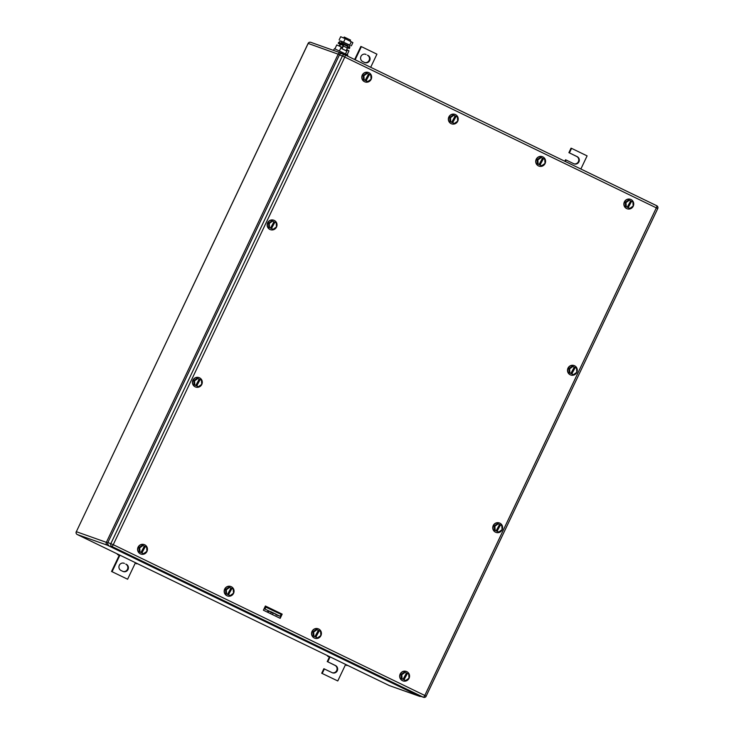 <?xml version="1.0" encoding="UTF-8"?>
<svg xmlns="http://www.w3.org/2000/svg" width="734" height="734" viewBox="0 0 734 734"><rect width="100%" height="100%" fill="white"/><g stroke="black" fill="none" stroke-linecap="round" stroke-linejoin="round"><path stroke-width="1.1" d="M119.009 555.28L117.431 554.509L119.009 555.28M135.249 563.143L136.845 563.84L135.46 562.703M119.908 555.179L112.063 571.713L127.606 579.236L135.276 563.088M127.606 579.236L112.063 571.713M119.202 555.381L111.531 571.52M124.422 563.4A3.936 3.798 -70.5 0 0 119.229 565.483A3.936 3.798 -70.5 0 0 121.046 570.501L122.908 571.401A3.936 3.798 -70.5 0 0 128.101 569.318A3.936 3.798 -70.5 0 0 126.285 564.299L125.762 564.116A3.936 3.798 -70.5 0 1 123.028 571.456M370.688 67.299L376.927 54.16L361.385 46.637L355.146 59.775M361.385 46.637L360.853 46.453L354.641 59.537M367.945 55.371A3.936 3.798 -70.5 0 1 369.762 60.39A3.936 3.798 -70.5 0 1 364.569 62.482L362.706 61.573A3.936 3.798 -70.5 0 1 360.88 56.564A3.936 3.798 -70.5 0 1 366.073 54.472L365.55 54.288A3.936 3.798 -70.5 0 0 365.44 54.233M367.413 55.188A3.936 3.798 -70.5 0 1 364.679 62.528M329.181 657.003L327.612 656.233L329.181 657.003M345.42 664.857L347.017 665.554L345.631 664.417M330.089 656.893L327.759 661.802L335.53 665.564A3.936 3.798 -70.5 0 1 337.346 670.582A3.936 3.798 -70.5 0 1 332.153 672.674L323.859 668.72L321.712 673.243L337.778 680.95L345.448 664.811M321.712 673.243L337.778 680.95M322.235 673.427L324.382 668.913M327.759 661.802L334.998 665.38A3.936 3.798 -70.5 0 1 332.273 672.72M329.373 657.095L327.226 661.618M580.869 169.013L587.099 155.883L571.557 148.36L569.41 152.883L577.181 156.645A3.936 3.798 -70.5 0 1 579.007 161.654A3.936 3.798 -70.5 0 1 573.814 163.746L566.033 159.984L565.318 161.489M566.033 159.984L565.51 159.801L564.822 161.251M569.41 152.883L576.658 156.452A3.936 3.798 -70.5 0 1 573.924 163.801M571.557 148.36L571.034 148.176L568.887 152.69M277.681 612.055L277.168 612.248M267.671 607.211L267.901 607.899M263.396 610.202L265.387 606.009L282.177 614.129L280.186 618.331L263.396 610.202M281.884 614.092A0.716 0.688 -70.5 0 0 281.654 613.908L265.369 606.036A0.716 0.688 -70.5 0 1 265.378 606.036L282.177 614.129M281.911 614.037L279.929 618.212M107.88 542.545L339.42 54.931L342.402 55.995L110.871 543.6A2.147 2.074 109.5 0 0 111.816 546.445L423.344 697.217A2.147 2.074 109.5 0 0 423.546 697.3A2.147 2.147 0 0 0 426.206 696.199L424.793 695.465A2.147 0.56 115.8 0 1 423.344 697.217L111.816 546.445A2.147 0.56 115.8 0 0 113.256 544.692L424.793 695.465L656.324 207.85L344.796 57.078L113.256 544.692L107.88 542.545A2.147 2.074 109.5 0 0 108.825 545.39M420.362 696.153A2.147 2.074 109.5 0 0 420.564 696.245L423.546 697.3M657.664 208.566L656.324 207.85A2.147 0.56 -64.2 0 0 656.737 205.731A2.147 0.56 -64.2 0 0 656.719 205.731L345.219 54.967A2.147 2.074 109.5 0 0 344.989 54.876L341.998 53.811A2.147 2.074 109.5 0 0 339.42 54.931M368.936 72.712A5.01 4.835 -70.5 0 1 371.248 79.098A5.01 4.835 -70.5 0 1 364.642 81.749A5.01 4.835 -70.5 0 1 362.321 75.373A5.01 4.835 -70.5 0 1 368.936 72.712M365.027 81.914A5.01 4.835 -70.5 0 1 362.146 75.308A5.01 4.835 -70.5 0 1 368.367 72.483M363.458 79.593L364.156 79.841L363.899 75.74L363.192 75.492L363.458 79.593L367.046 81.327L367.752 81.575L371.083 79.217L370.817 75.116L369.138 74.354L366.073 80.813L365.137 80.364L368.56 74.024L369.138 74.354M363.192 75.492L366.523 73.134L368.56 74.024M363.899 75.74L367.229 73.382M369.486 74.473L366.073 80.813M364.156 79.841L365.486 80.483M366.422 80.933L367.752 81.575M631.029 199.556A5.01 4.835 -70.5 0 1 633.341 205.942A5.01 4.835 -70.5 0 1 626.735 208.603A5.01 4.835 -70.5 0 1 624.423 202.217A5.01 4.835 -70.5 0 1 631.029 199.556M627.12 208.768A5.01 4.835 -70.5 0 1 627.038 208.731A5.01 4.835 -70.5 0 1 624.249 202.153A5.01 4.835 -70.5 0 1 630.469 199.327M625.551 206.438L629.845 208.428L633.176 206.061L632.919 201.969L631.231 201.199L628.166 207.658L627.24 207.208L630.653 200.868L629.322 200.226L628.625 199.978L625.295 202.345L625.551 206.438L627.588 207.327M625.295 202.345L625.992 202.593L626.258 206.685M625.992 202.593L629.322 200.226M630.634 200.914L631.231 201.199M631.589 201.327L628.166 207.658M628.515 207.786L629.845 208.428M144.754 544.821A5.01 4.835 -70.5 0 1 147.075 551.206A5.01 4.835 -70.5 0 1 140.46 553.867A5.01 4.835 -70.5 0 1 138.148 547.481A5.01 4.835 -70.5 0 1 144.754 544.821M140.855 554.032A5.01 4.835 -70.5 0 1 137.974 547.417A5.01 4.835 -70.5 0 1 144.194 544.591M139.286 551.702L143.58 553.693L146.901 551.326L146.644 547.234L144.965 546.463L141.891 552.922L140.965 552.473L144.378 546.133L143.047 545.49L142.35 545.243L139.02 547.61L139.286 551.702L141.313 552.592M139.02 547.61L139.726 547.858L139.983 551.95M139.726 547.858L143.047 545.49M144.359 546.169L144.965 546.463M145.314 546.591L141.891 552.922M142.249 553.051L143.58 553.693M574.667 365.807A5.01 4.835 -70.5 0 1 570.832 375.037A5.01 4.835 -70.5 0 1 568.052 368.44A5.01 4.835 -70.5 0 1 574.667 365.807M570.749 375.001A5.01 4.835 -70.5 0 1 567.877 368.385A5.01 4.835 -70.5 0 1 574.089 365.569M569.171 372.661L573.456 374.661L576.796 372.312L576.548 368.22L574.869 367.44L571.777 373.89L570.85 373.441L574.291 367.11L572.96 366.468L572.263 366.22L568.923 368.569L569.171 372.661L571.199 373.56M568.923 368.569L569.63 368.817L569.878 372.909M569.63 368.817L572.96 366.468M574.272 367.156L574.869 367.44M575.217 367.569L571.777 373.89M572.135 374.019L573.456 374.661M274.314 220.439A5.01 4.835 -70.5 0 1 276.626 226.824A5.01 4.835 -70.5 0 1 270.02 229.485A5.01 4.835 -70.5 0 1 267.708 223.099A5.01 4.835 -70.5 0 1 274.314 220.439M270.406 229.65A5.01 4.835 -70.5 0 1 267.534 223.035A5.01 4.835 -70.5 0 1 273.754 220.209M268.837 227.32L273.131 229.311L276.461 226.944L276.195 222.852L274.516 222.081L271.452 228.54L270.516 228.09L273.938 221.76L272.608 221.108L271.91 220.861L268.58 223.228L268.837 227.32L270.874 228.21M268.58 223.228L269.277 223.475L269.543 227.568M269.277 223.475L272.608 221.108M273.92 221.796L274.516 222.081M274.874 222.209L271.452 228.54M271.8 228.669L273.131 229.311M455.52 114.614A5.01 4.835 -70.5 0 1 457.832 121A5.01 4.835 -70.5 0 1 451.226 123.661A5.01 4.835 -70.5 0 1 448.914 117.275A5.01 4.835 -70.5 0 1 455.52 114.614M451.612 123.826A5.01 4.835 -70.5 0 1 448.74 117.211A5.01 4.835 -70.5 0 1 454.961 114.385M450.043 121.495L454.337 123.486L457.667 121.128L457.401 117.027L455.722 116.256L452.658 122.716L451.722 122.266L455.144 115.935L453.814 115.293L453.117 115.036L449.786 117.403L450.043 121.495L452.08 122.395M449.786 117.403L450.483 117.651L450.749 121.743M450.483 117.651L453.814 115.293M455.126 115.972L455.722 116.256M456.08 116.385L452.658 122.716M453.006 122.844L454.337 123.486M318.712 629.01A5.01 4.835 -70.5 0 1 321.024 635.396A5.01 4.835 -70.5 0 1 314.418 638.048A5.01 4.835 -70.5 0 1 312.106 631.671A5.01 4.835 -70.5 0 1 318.712 629.01M314.803 638.222A5.01 4.835 -70.5 0 1 314.721 638.185A5.01 4.835 -70.5 0 1 311.932 631.607A5.01 4.835 -70.5 0 1 318.152 628.781M313.234 635.892L317.528 637.883L320.859 635.516L320.593 631.423L318.914 630.653L315.849 637.112L314.914 636.662L318.336 630.322L317.005 629.68L316.308 629.433L312.978 631.79L313.234 635.892L315.271 636.782M312.978 631.79L313.675 632.047L313.941 636.139M313.675 632.047L317.005 629.68M318.317 630.359L318.914 630.653M319.272 630.781L315.849 637.112M316.198 637.231L317.528 637.883M406.875 671.674A5.01 4.835 -70.5 0 1 409.168 678.06A5.01 4.835 -70.5 0 1 402.544 680.702A5.01 4.835 -70.5 0 1 400.25 674.317A5.01 4.835 -70.5 0 1 406.875 671.674M402.948 680.877A5.01 4.835 -70.5 0 1 400.076 674.252A5.01 4.835 -70.5 0 1 406.297 671.445M401.37 678.537L405.654 680.537L408.994 678.188L408.746 674.087L407.067 673.317L403.984 679.767L403.049 679.308L406.489 672.986L405.168 672.344L404.462 672.087L401.122 674.436L401.37 678.537L403.397 679.436M401.122 674.436L401.828 674.684L402.076 678.785M401.828 674.684L405.168 672.344M406.471 673.023L407.067 673.317M407.425 673.445L403.984 679.767M404.333 679.886L405.654 680.537M499.918 523.186A5.01 4.835 -70.5 0 1 502.23 529.572A5.01 4.835 -70.5 0 1 495.624 532.233A5.01 4.835 -70.5 0 1 493.312 525.847A5.01 4.835 -70.5 0 1 499.918 523.186M496.01 532.398A5.01 4.835 -70.5 0 1 495.927 532.361A5.01 4.835 -70.5 0 1 493.138 525.783A5.01 4.835 -70.5 0 1 499.359 522.957M494.441 530.067L498.735 532.058L502.065 529.691L501.799 525.599L500.12 524.828L497.056 531.288L496.12 530.838L499.542 524.498L498.212 523.856L497.514 523.608L494.184 525.975L494.441 530.067L496.478 530.957M494.184 525.975L494.881 526.223L495.147 530.315M494.881 526.223L498.212 523.856M499.524 524.535L500.12 524.828M500.478 524.957L497.056 531.288M497.404 531.416L498.735 532.058M199.584 377.836A5.01 4.835 -70.5 0 1 201.896 384.212A5.01 4.835 -70.5 0 1 195.29 386.873A5.01 4.835 -70.5 0 1 192.969 380.487A5.01 4.835 -70.5 0 1 199.584 377.836M195.675 387.038A5.01 4.835 -70.5 0 1 192.794 380.432A5.01 4.835 -70.5 0 1 199.015 377.606M194.106 384.717L198.4 386.699L201.722 384.341L201.465 380.24L199.786 379.478L196.721 385.928L195.785 385.478L199.198 379.148L197.877 378.505L197.171 378.258L193.84 380.616L194.106 384.717L196.134 385.607M193.84 380.616L194.547 380.863L194.804 384.965M194.547 380.863L197.877 378.505M199.18 379.184L199.786 379.478M200.134 379.597L196.721 385.928M197.07 386.056L198.4 386.699M265.35 606.091L281.131 613.725A0.716 0.688 -70.5 0 1 281.48 614.129L281.636 614.615M542.885 156.902A5.01 4.835 -70.5 0 1 545.197 163.287A5.01 4.835 -70.5 0 1 538.591 165.939A5.01 4.835 -70.5 0 1 536.279 159.553A5.01 4.835 -70.5 0 1 542.885 156.902M538.985 166.104A5.01 4.835 -70.5 0 1 536.104 159.498A5.01 4.835 -70.5 0 1 542.325 156.672M537.416 163.783L541.701 165.765L545.032 163.407L544.775 159.306L543.096 158.544L540.022 165.003L539.095 164.544L542.509 158.214L541.178 157.571L540.481 157.324L537.15 159.682L537.416 163.783L539.444 164.673M537.15 159.682L537.857 159.929L538.114 164.031M537.857 159.929L541.178 157.571M542.49 158.25L543.096 158.544M543.444 158.663L540.022 165.003M540.38 165.122L541.701 165.765M231.348 586.732A5.01 4.835 -70.5 0 1 233.66 593.109A5.01 4.835 -70.5 0 1 227.054 595.769A5.01 4.835 -70.5 0 1 224.742 589.384A5.01 4.835 -70.5 0 1 231.348 586.732M227.439 595.935A5.01 4.835 -70.5 0 1 224.567 589.319A5.01 4.835 -70.5 0 1 230.788 586.503M225.87 593.613L230.164 595.595L233.495 593.237L233.228 589.136L231.549 588.374L228.485 594.824L227.549 594.375L230.971 588.044L229.641 587.402L228.935 587.154L225.613 589.512L225.87 593.613L227.907 594.503M225.613 589.512L226.311 589.76L226.577 593.861M226.311 589.76L229.641 587.402M230.953 588.081L231.549 588.374M231.898 588.494L228.485 594.824M228.834 594.953L230.164 595.595M350.081 41.058L350.549 40.067L344.209 37.03L343.613 37.994M334.915 48.848L336.768 44.939L342.383 47.462M346.677 49.545L348.971 50.848L347.164 54.665M345.549 53.821L347.421 49.903M339.447 50.875L341.31 46.948M347.338 55.995L347.788 55.059L334.475 48.673L333.392 50.343M341.805 48.692L346.109 50.738L341.805 48.692L343.209 45.416L338.246 43.251L340.402 44.416L340.292 44.985M342.072 48.783L343.365 46.04L347.411 48.004L346.109 50.738M343.2 45.416L343.677 44.444L343.365 46.04M347.512 47.783L349.393 48.536L349.852 47.572L343.677 44.444L347.705 46.398L347.411 48.004M343.668 44.444L338.713 42.278L338.246 43.251M349.393 48.536L347.604 47.545M343.237 45.499L340.576 44.389M339.438 46.123L340.035 44.866M339.181 46.003L340.053 44.242M349.063 44.82L341.237 41.132M351.357 45.838L352.889 42.609L345.228 38.709L340.686 36.7L339.145 39.93M343.696 41.939L345.228 38.709M349.797 44.893L351.329 41.664M347.824 45.811L341.356 42.746M339.723 41.847L340.026 40.838L348.65 44.829L350.173 45.682L349.549 46.508M348.833 44.664L340.026 40.838M267.424 612.156L268.075 610.78L271.314 612.211L273.14 613.138L272.452 614.587M270.607 613.697L271.314 612.211M268.094 612.477L268.782 611.037M265.029 606.752L280.828 614.285M275.956 614.826L280.204 616.294L264.112 608.688M270.929 611.752L276.002 614.184L270.929 611.752M341.016 53.068L344.108 54.564L341.007 53.059A2.147 0.56 115.8 0 1 341.099 53.71M310.757 42.324A2.147 2.147 0 0 0 308.106 43.425L76.336 531.7L106.366 542.343L338.209 54.087A2.147 2.074 109.5 0 1 340.787 52.967A2.147 2.147 0 0 1 341.007 53.059A2.147 0.56 115.8 0 0 340.989 53.05A2.147 2.074 109.5 0 0 340.787 52.967L310.757 42.324A2.147 2.074 109.5 0 0 308.179 43.444L339.558 54.683M419.976 695.97A2.147 0.56 115.8 0 1 419.463 696.254A2.147 2.074 109.5 0 0 419.664 696.346A2.147 2.147 0 0 0 420.967 696.382M76.318 531.728L76.263 531.682A2.147 2.147 0 0 0 77.263 534.535A2.147 0.56 -64.2 0 0 77.281 534.545L107.311 545.188L419.463 696.254L389.433 685.62A2.147 0.56 115.8 0 1 389.415 685.611A2.147 2.074 109.5 0 0 389.635 685.703L419.664 696.346M308.161 43.471L76.336 531.7A2.147 2.074 -70.5 0 0 77.281 534.545L389.433 685.62A2.147 0.56 115.8 0 1 389.405 685.602M107.733 542.949L106.366 542.343A2.147 2.074 -70.5 0 0 107.311 545.188A2.147 0.56 -64.2 0 0 108.017 544.674M126.285 564.299L125.762 564.116M366.073 54.472L365.55 54.288M335.53 665.564L334.998 665.38M577.181 156.645L576.658 156.452M426.133 696.181L657.737 208.584A2.147 2.147 0 0 0 656.737 205.731L345.2 54.958A2.147 0.56 -64.2 0 0 345.191 54.958A2.147 2.147 0 0 0 344.989 54.876A2.147 2.074 109.5 0 0 342.402 55.995L344.796 57.078A2.147 0.56 -64.2 0 0 345.2 54.958M281.654 613.908L281.131 613.725M264.992 609L265.91 607.064M77.263 534.535L389.415 685.611A2.147 2.147 0 0 0 389.635 685.703M341.457 42.535L341.108 43.26M340.604 44.324L339.704 46.233M347.916 45.609L347.577 46.334M348.815 44.636L350.146 45.646M280.204 616.294L281.122 614.358"/></g></svg>
